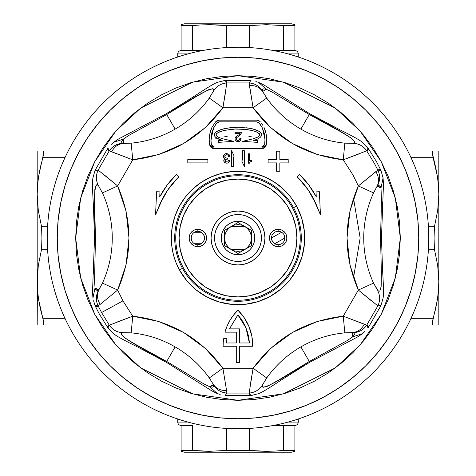 <?xml version="1.0" encoding="UTF-8"?>
<svg xmlns="http://www.w3.org/2000/svg" width="476" height="476" viewBox="0 0 476 476"><rect width="100%" height="100%" fill="white"/><g stroke="black" fill="none" stroke-linecap="round" stroke-linejoin="round"><path stroke-width="0.71" d="M181.106 25.591L181.106 50.575L192.405 50.575L192.405 25.591L181.106 25.591L192.405 25.591L200.979 24.925L192.405 25.591L192.405 50.575L202.425 50.575L181.1 50.575A3.344 3.344 0 0 0 177.756 53.919L187.907 53.919L177.756 53.919L177.756 56.989L177.756 53.919A3.344 3.344 0 0 1 181.106 50.575L181.106 24.698L184.45 23.8L181.106 24.698L181.1 25.591L181.106 24.925M288.093 53.919L298.244 53.919A3.344 3.344 0 0 0 294.894 50.575L273.575 50.575L283.595 50.575L283.595 25.591L266.447 24.698L249.299 25.591L266.447 24.698L249.299 25.591L249.299 47.564L249.299 25.591L226.701 25.591L209.553 24.698L200.979 24.925L218.127 24.925L209.553 24.698M294.9 425.425A3.344 3.344 0 0 0 298.244 422.075L288.093 422.075M294.894 451.075L294.894 425.425L294.894 450.409L283.595 450.409L275.021 451.075L283.595 450.409L283.595 425.425L273.575 425.425L294.894 425.425A3.344 3.344 0 0 0 298.244 422.081L298.244 419.011L298.244 422.081L288.093 422.081M187.907 422.081L177.756 422.081A3.344 3.344 0 0 0 181.106 425.425A3.344 3.344 0 0 1 177.756 422.081L177.756 419.011L177.756 422.081M39.722 305.747L42.858 318.319L64.962 318.325L42.864 318.325L43.762 323.228L42.864 325.019L37.188 325.019L68.229 325.019L42.864 325.019L43.53 324.572L43.762 323.228L43.536 321.086L40.472 309.21L38.681 300.035L42.864 318.325L40.478 309.239M436.278 170.253L433.142 157.681L411.038 157.675L433.136 157.675L432.238 152.772L433.136 150.981L438.812 150.981L438.432 150.981L438.812 150.981L438.812 325.019L438.432 325.019L438.812 325.019L438.812 281.512L437.694 265.525L434.528 249.721L428.412 249.721L434.528 249.721L437.694 265.525L438.812 281.512L438.812 194.494L437.694 210.493L438.812 194.488L438.432 185.194L437.319 175.965L433.136 157.675L435.528 166.79L437.319 175.965L438.432 185.194L438.812 194.494M177.756 422.075L187.907 422.075M298.244 56.989L298.244 53.919L298.244 56.989M407.771 150.981L433.136 150.981L407.771 150.981M433.136 325.019L407.771 325.019L433.136 325.019L432.238 323.222L437.313 300.07L438.432 290.806L438.812 281.512L438.432 290.806L437.313 300.07L435.522 309.239L433.136 318.325L411.038 318.325L433.136 318.325L432.238 323.222L432.464 324.567L433.136 325.019L437.307 325.019L433.136 325.019M438.432 325.019L437.313 325.019M42.864 150.981L68.229 150.981L42.864 150.981L43.762 152.778L38.687 175.93L37.568 185.194L37.188 194.488L38.306 210.475L41.471 226.279L47.588 226.279L41.471 226.279L38.306 210.475L37.188 194.488L37.568 185.194L38.687 175.93L40.478 166.761L42.864 157.675L64.962 157.675L42.864 157.675L43.762 152.778L43.536 151.433L42.864 150.981L38.693 150.981L42.864 150.981M37.188 194.488L37.188 150.981L38.693 150.981L37.188 150.981L37.188 325.019L37.568 325.019L37.188 325.019L37.473 273.504L38.306 265.507L37.188 281.512L37.568 290.806L38.681 300.035L37.568 290.806L37.188 281.506L37.188 194.494M428.412 226.279L434.528 226.279L437.694 210.493L434.528 226.279L434.945 238.042L434.528 249.721L434.945 238.042L434.528 226.279L428.412 226.279M47.588 249.721L41.471 249.721L38.306 265.507L41.471 249.721L41.055 238.042L41.471 226.279L41.055 238.042L41.471 249.721L47.588 249.721M436.296 325.019L435.516 325.019M433.136 318.325L435.939 307.365M437.313 150.981L436.296 150.981M435.522 166.761L432.238 152.772L432.47 151.427L433.136 150.981L435.51 150.981M438.812 194.488L438.812 150.981L438.432 150.981M39.704 150.981L40.484 150.981M38.681 150.981L37.568 150.981M42.864 157.675L40.061 168.635M38.687 325.019L37.568 325.019M40.484 325.019L39.704 325.019M266.447 24.698L283.595 25.591L283.595 50.575L294.9 50.575A3.344 3.344 0 0 1 298.244 53.925M353.501 277.788L360.159 238L353.501 198.212M248.894 136.505L252.226 136.915M238 47.231L238 57.269A180.731 180.731 0 0 1 418.731 238A180.731 180.731 0 0 1 238 418.731L238 428.769A190.769 190.769 0 0 0 428.769 238A190.769 190.769 0 0 0 238 47.231A190.769 190.769 0 0 1 428.769 238A190.769 190.769 0 0 1 238 428.769A190.769 190.769 0 0 1 47.231 238A190.769 190.769 0 0 1 238 47.231A190.769 190.769 0 0 0 47.231 238A190.769 190.769 0 0 0 238 428.769L238 418.731L255.713 417.863L273.26 415.256L290.461 410.949L307.163 404.975L323.198 397.389L338.406 388.273L352.656 377.706L365.794 365.794L377.706 352.656L388.273 338.406L397.389 323.198L404.975 307.163L410.949 290.461L415.256 273.26L417.863 255.713L418.731 238L417.863 220.287L415.256 202.74L410.949 185.539L404.975 168.837L397.389 152.802L388.273 137.594L377.706 123.344L365.794 110.206L352.656 98.294L338.406 87.727L323.198 78.611L307.163 71.025L290.461 65.051L273.26 60.744L255.713 58.137L238 57.269L220.287 58.137L202.74 60.744L185.539 65.051L168.837 71.025L152.802 78.611L137.594 87.727L123.344 98.294L110.206 110.206L98.294 123.344L87.727 137.594L78.611 152.802L71.025 168.837L65.051 185.539L60.744 202.74L58.137 220.287L57.269 238L58.137 255.713L60.744 273.26L65.051 290.461L71.025 307.163L78.611 323.198L87.727 338.406L98.294 352.656L110.206 365.794L123.344 377.706L137.594 388.273L152.802 397.389L168.837 404.975L185.539 410.949L202.74 415.256L220.287 417.863L238 418.731A180.731 180.731 0 0 1 57.269 238A180.731 180.731 0 0 1 238 57.269L238 47.231M238 396.139L238 400.316L192.554 393.825L140.61 367.853L115.704 344.731L94.778 314.386L80.676 277.954L75.684 238L80.676 198.046L94.778 161.614L115.704 131.269L140.61 108.147L192.554 82.175L238 75.684L238 79.861L238 75.684L253.91 76.463L269.666 78.802L285.118 82.675L300.118 88.036L314.517 94.849L328.178 103.036L340.971 112.526L352.775 123.224L363.474 135.029L372.964 147.822L381.151 161.483L387.964 175.882L393.325 190.882L397.198 206.334L399.537 222.09L400.316 238L399.537 253.91L397.198 269.666L393.325 285.118L387.964 300.118L381.151 314.517L372.964 328.178L363.474 340.971L352.775 352.775L340.971 363.474L328.178 372.964L314.517 381.151L300.118 387.964L285.118 393.325L269.666 397.198L253.91 399.537L238 400.316L222.09 399.537L206.334 397.198L190.882 393.325L175.882 387.964L161.483 381.151L147.822 372.964L135.029 363.474L123.224 352.775L112.526 340.971L103.036 328.178L94.849 314.517L88.036 300.118L82.675 285.118L78.802 269.666L76.463 253.91L75.684 238L76.463 222.09L78.802 206.334L82.675 190.882L88.036 175.882L94.849 161.483L103.036 147.822L112.526 135.029L123.224 123.224L135.029 112.526L147.822 103.036L161.483 94.849L175.882 88.036L190.882 82.675L206.334 78.802L222.09 76.463L238 75.684L283.446 82.175L335.39 108.147L360.296 131.269L381.222 161.614L395.324 198.046L400.316 238L395.324 277.954L381.222 314.386L360.296 344.731L335.39 367.853L283.446 393.825L238 400.316L238 396.139M215.818 138.361L217.121 138.076M223.833 136.909L227.159 136.499M238 238L224.612 238C224.779 232.942 227.01 229.081 231.306 226.403L244.694 226.403C248.99 229.081 251.221 232.942 251.387 238L238 238L251.387 238L250.929 241.463L249.597 244.694L247.466 247.466L244.694 249.597L241.463 250.929L238 251.387L234.537 250.929L231.306 249.597L228.534 247.466L226.403 244.694L225.071 241.463L224.612 238L224.612 245.729L238 253.458L238 254.731A16.731 16.731 0 0 1 221.263 238A16.731 16.731 0 0 1 238 221.269L238 222.542L224.612 230.271L224.612 238.006L225.071 234.537L226.403 231.306L228.534 228.534L231.306 226.403L234.537 225.071L238 224.612L241.463 225.071L244.694 226.403L247.466 228.534L249.597 231.306L250.929 234.537L251.387 238L251.387 230.271L238 222.542L238 221.269A16.731 16.731 0 0 1 254.731 238A16.731 16.731 0 0 1 238 254.731L238 253.458L251.387 245.729L251.387 238.006L251.387 245.729L238 253.458L224.612 245.729L224.612 230.271L238 222.542L251.387 230.271L251.387 238.006C251.221 243.057 248.99 246.919 244.694 249.597L231.306 249.597C227.01 246.919 224.779 243.057 224.612 238L238 238M238 211.225L238 214.569A23.431 23.431 0 0 1 261.425 238A23.431 23.431 0 0 1 238 261.431L238 264.775L238 261.431A23.431 23.431 0 0 1 214.569 238A23.431 23.431 0 0 1 238 214.569L238 211.225M238 214.575L242.57 215.021L246.967 216.354L251.019 218.52L254.565 221.435L257.48 224.981L259.646 229.033L260.979 233.43L261.425 238L260.979 242.57L259.646 246.967L257.48 251.019L254.565 254.565L251.019 257.48L246.967 259.646L242.57 260.979L238 261.425L233.43 260.979L229.033 259.646L224.981 257.48L221.435 254.565L218.52 251.019L216.354 246.967L215.021 242.57L214.575 238L215.021 233.43L216.354 229.033L218.52 224.981L221.435 221.435L224.981 218.52L229.033 216.354L233.43 215.021L238 214.575L238 211.058A26.942 26.942 0 0 1 264.942 238A26.942 26.942 0 0 1 238 264.942L238 261.425L238 264.942L232.746 264.424L227.689 262.889L223.03 260.402L218.948 257.052L215.598 252.97L213.111 248.311L211.576 243.254L211.058 238L211.576 232.746L213.111 227.689L215.598 223.03L218.948 218.948L223.03 215.598L227.689 213.111L232.746 211.576L238 211.058L243.254 211.576L248.311 213.111L252.97 215.598L257.052 218.948L260.402 223.03L262.889 227.689L264.424 232.746L264.942 238L264.424 243.254L262.889 248.311L260.402 252.97L257.052 257.052L252.97 260.402L248.311 262.889L243.254 264.424L238 264.942A26.942 26.942 0 0 1 211.058 238A26.942 26.942 0 0 1 238 211.058L238 214.575M238 254.737L241.267 254.41L244.402 253.458L247.3 251.917L249.835 249.835L251.917 247.3L253.458 244.402L254.41 241.267L254.737 238L254.41 234.733L253.458 231.598L251.917 228.7L249.835 226.165L247.3 224.083L244.402 222.542L241.267 221.59L238 221.263L234.733 221.59L231.598 222.542L228.7 224.083L226.165 226.165L224.083 228.7L222.542 231.598L221.59 234.733L221.263 238L221.59 241.267L222.542 244.402L224.083 247.3L226.165 249.835L228.7 251.917L231.598 253.458L234.733 254.41L238 254.737M272.32 241.267L271.469 238A6.694 6.694 0 0 1 278.162 231.306A6.694 6.694 0 0 1 284.856 238A6.694 6.694 0 0 1 278.162 244.694A6.694 6.694 0 0 0 284.856 238A6.694 6.694 0 0 0 278.162 231.306L278.162 229.301A8.699 8.699 0 0 1 286.867 238A8.699 8.699 0 0 1 278.162 246.699L278.162 244.694A6.694 6.694 0 0 1 271.469 238L284.856 238L274.717 243.736M203.68 234.733L204.531 238A6.694 6.694 0 0 1 197.837 244.694A6.694 6.694 0 0 0 204.531 238A6.694 6.694 0 0 0 197.837 231.306L197.837 229.301A8.699 8.699 0 0 1 206.536 238A8.699 8.699 0 0 1 197.837 246.699L197.837 244.694A6.694 6.694 0 0 1 191.144 238L191.995 234.733M191.995 241.267L191.144 238L197.837 238L191.144 238A6.694 6.694 0 0 1 197.837 231.306A6.694 6.694 0 0 1 204.531 238L197.837 238L204.531 238L203.68 241.267M194.392 232.264L201.283 232.264M205.275 286.98L196.35 279.65L205.275 286.98L215.455 292.419L226.511 295.774L238 296.905L238 300.249L238 296.905A58.905 58.905 0 0 1 179.095 238A58.905 58.905 0 0 1 238 179.095L238 175.751A62.255 62.255 0 0 0 175.745 238A62.255 62.255 0 0 0 238 300.249A62.255 62.255 0 0 1 175.745 238A62.255 62.255 0 0 1 238 175.751A62.255 62.255 0 0 1 300.249 238A62.255 62.255 0 0 1 238 300.249A62.255 62.255 0 0 0 300.249 238A62.255 62.255 0 0 0 238 175.751L238 179.095L226.511 180.225L215.455 183.581L205.275 189.02L196.35 196.35L189.02 205.275L196.35 196.35M270.725 189.02L279.65 196.35L270.725 189.02L260.545 183.581L249.489 180.225L238 179.095A58.905 58.905 0 0 1 296.905 238A58.905 58.905 0 0 1 238 296.905L249.489 295.774L260.545 292.419L270.725 286.98L279.65 279.65L286.98 270.725L279.65 279.65M286.969 205.257L279.65 196.35M189.031 270.743L196.35 279.65M286.98 270.725L292.419 260.545L295.774 249.489L296.905 238L295.774 226.511L292.419 215.455L286.98 205.275M189.02 205.275L183.581 215.455L180.225 226.511L179.095 238L180.225 249.489L183.581 260.545L189.02 270.725M197.837 229.295L201.169 229.962L203.99 231.848L205.876 234.668L206.536 238L205.876 241.332L203.99 244.152L201.169 246.038L197.837 246.705L194.505 246.038L191.685 244.152L189.799 241.332L189.133 238L189.799 234.668L191.685 231.848L194.505 229.962L197.837 229.295M278.162 229.295L281.495 229.962L284.315 231.848L286.201 234.668L286.867 238L286.201 241.332L284.315 244.152L281.495 246.038L278.162 246.705L274.83 246.038L272.01 244.152L270.124 241.332L269.464 238L270.124 234.668L272.01 231.848L274.83 229.962L278.162 229.295M284.005 234.733L284.856 238L271.469 238L281.608 232.264M201.283 243.736L194.392 243.736M197.837 244.694L197.837 246.699A8.699 8.699 0 0 1 189.133 238A8.699 8.699 0 0 1 197.837 229.301L197.837 231.306A6.694 6.694 0 0 0 191.144 238A6.694 6.694 0 0 0 197.837 244.694M278.162 244.694L278.162 246.699A8.699 8.699 0 0 1 269.458 238A8.699 8.699 0 0 1 278.162 229.301L278.162 231.306A6.694 6.694 0 0 0 271.469 238A6.694 6.694 0 0 0 278.162 244.694M188.216 374.439L166.713 361.468C131.489 343.476 116.793 333.878 122.635 332.664L131.168 332.843L122.635 332.664L121.279 333.747L121.338 334.521L124.486 337.781L135.731 344.511L166.713 361.468L175.132 346.891A108.54 108.54 0 0 0 131.168 332.843L132.75 316.195L122.933 300.862L101.566 312.536L109.284 325.185L132.75 316.195L117.34 321.943M94.95 263.109L95.432 238C93.397 198.498 94.367 180.969 98.336 185.42L102.447 192.899L98.336 185.42L96.717 184.789L96.081 185.229L94.831 189.585L94.629 202.687L95.432 238L112.259 238A108.54 108.54 0 0 0 102.447 192.899L117.655 185.949L104.976 175.477M144.728 126.67L166.713 114.532C199.908 93.016 215.574 85.091 213.7 90.755L209.285 98.056L213.7 90.755L213.438 89.042L212.736 88.709L208.339 89.803L196.897 96.182L166.713 114.532L175.132 129.109A108.54 108.54 0 0 0 209.285 98.056L222.905 107.754L225.636 91.535M287.784 101.561L309.287 114.532C344.511 132.524 359.207 142.122 353.365 143.335L344.832 143.157L353.365 143.335L354.721 142.253L354.662 141.479L351.514 138.219L340.269 131.489L309.287 114.532L300.868 129.109A108.54 108.54 0 0 0 344.832 143.157L343.25 159.805L358.66 154.057M380.961 188.109L381.437 199.819L380.568 238L363.741 238A108.54 108.54 0 0 1 373.553 192.899L377.182 186.051L380.955 188.109L383.073 177.965L380.955 170.378L377.861 170.122C380.282 175.299 380.217 180.398 377.664 185.42L380.955 188.109L377.182 186.051L377.664 185.42L379.699 185.015L380.955 188.109C381.502 195.029 381.377 211.659 380.568 238L381.371 273.313L381.169 286.415L379.919 290.771L379.283 291.211L377.664 290.58C380.217 295.602 380.282 300.701 377.861 305.878L380.955 305.622L383.061 298.149C383.555 295.269 383.829 290.324 382.597 270.767L381.472 237.923L383.477 184.153L383.085 178.042L380.955 188.109M331.272 349.33L309.287 361.468C276.092 382.984 260.426 390.909 262.3 385.245L266.715 377.944L262.3 385.245L262.562 386.958L263.264 387.291L267.661 386.197L279.103 379.818L309.287 361.468L300.868 346.891A108.54 108.54 0 0 0 266.715 377.944L253.095 368.245L250.364 384.465M174.71 238A63.29 63.29 0 0 0 182.463 268.339L179.47 269.975A66.694 66.694 0 0 1 171.306 238L174.71 238A63.29 63.29 0 0 1 238 174.71L238 175.751L238 174.71A63.29 63.29 0 0 1 293.537 207.661A63.29 63.29 0 0 1 238 301.29A63.29 63.29 0 0 1 174.71 238L171.306 238A66.694 66.694 0 0 1 296.53 206.025A66.694 66.694 0 0 1 269.975 296.53A66.694 66.694 0 0 1 179.47 269.975L182.463 268.339A63.29 63.29 0 0 0 238 301.29L238 300.249L238 301.29A63.29 63.29 0 0 0 293.537 207.661L296.53 206.025L293.537 207.661A63.29 63.29 0 0 0 174.71 238M259.051 136.207L256.772 137.558L252.548 138.986L257.528 137.195L259.896 135.19L259.372 133.673L256.296 131.816L259.753 134.137L259.979 134.892L259.414 135.868M226.731 80.926L226.85 82.937C221.156 83.431 216.776 86.037 213.7 90.755C216.776 86.037 221.156 83.431 226.85 82.937L222.905 107.754L205.358 127.58L183.492 143.591L158.698 154.521L132.75 159.805L131.168 143.157A108.54 108.54 0 0 0 175.132 129.109L166.713 114.532L128.948 135.321L123.314 139.135L121.267 141.771L122.629 143.335L123.415 143.437L123.314 139.135L113.538 142.33L123.314 139.141L123.415 143.437C118.304 143.895 114.371 146.691 111.61 151.826L109.284 150.815C112.562 146.126 117.007 143.639 122.635 143.335L131.168 143.157L123.415 143.437C118.304 143.895 114.371 146.691 111.61 151.826L132.75 159.805C170.313 155.456 200.366 138.105 222.905 107.754L253.095 107.754L266.715 98.056A108.54 108.54 0 0 0 300.868 129.109L309.287 114.532L272.397 92.219L266.274 89.25L262.966 88.792L262.3 90.755L262.603 91.487L266.274 89.25L258.617 82.378L266.274 89.25L262.603 91.487C259.646 87.286 255.255 85.281 249.43 85.46L249.15 82.937C254.844 83.431 259.224 86.037 262.3 90.755L266.715 98.056L262.603 91.487C259.646 87.286 255.255 85.281 249.43 85.46L253.095 107.754C275.64 138.111 305.693 155.462 343.25 159.805L353.067 175.138L358.345 185.949L373.553 192.899L377.182 186.051C379.342 181.392 378.89 176.584 375.82 171.628L377.861 170.122C380.282 175.299 380.217 180.398 377.664 185.42L377.182 186.051C379.342 181.392 378.89 176.584 375.82 171.628L358.345 185.949C343.327 220.65 343.327 255.35 358.345 290.051L371.024 300.523M249.269 395.074L249.15 393.063C254.844 392.569 259.224 389.963 262.3 385.245C259.224 389.963 254.844 392.569 249.15 393.063L253.095 368.245L270.642 348.42L292.508 332.409L317.302 321.478L343.25 316.195L344.832 332.843A108.54 108.54 0 0 0 300.868 346.891L309.287 361.468L347.052 340.679L352.686 336.865L354.733 334.229L353.37 332.664L352.585 332.563L352.686 336.865L362.462 333.67L352.686 336.859L352.585 332.563C357.696 332.105 361.629 329.309 364.39 324.174L366.716 325.185C363.438 329.874 358.993 332.361 353.365 332.664L344.832 332.843L352.585 332.563C357.696 332.105 361.629 329.309 364.39 324.174L343.25 316.195C305.687 320.544 275.634 337.895 253.095 368.245L222.905 368.245L209.285 377.944L213.397 384.513C216.354 388.713 220.745 390.719 226.57 390.54L226.85 393.063C221.156 392.569 216.776 389.963 213.7 385.245L209.726 386.75L217.425 393.646M254.309 140.241L257.492 139.069L260.17 137.451L261.425 135.88L261.532 133.964L260.592 132.518L258.498 131.007L254.868 129.514L249.466 128.222L237.976 127.229L226.802 128.163L222.357 129.133L218.062 130.686L215.569 132.31L214.331 134.256L214.884 136.511L216.473 137.986L222.334 140.42L218.407 140.682L218.52 142.354L233.793 141.324L222.036 138.611L218.549 137.261L222.036 138.611L233.793 141.324L218.52 142.354L218.407 140.682L222.334 140.42L217.77 138.742L219.466 139.498L216.473 137.986L217.77 138.742L214.884 136.511L215.521 137.231L214.474 135.779L214.331 134.256L216.033 131.917L221.084 129.508L230.283 127.681L238.613 127.235L249.466 128.222L246.14 127.735L252.393 128.823L249.466 128.222L254.868 129.514L252.393 128.823L258.498 131.007L256.897 130.245L259.712 131.763L258.498 131.007L260.592 132.518L259.712 131.763L261.532 133.964L261.425 135.88L260.17 137.451L257.492 139.069L254.309 140.241M216.741 133.5L219.614 131.822L224.113 130.412L236.072 128.942L245.967 129.401L252.03 130.46L256.296 131.81L252.03 130.46L245.967 129.401L252.03 130.46L242.397 129.067L245.967 129.401L234.162 129.032L224.113 130.412L218.121 132.542L216.413 133.833L217.092 133.209L215.961 134.821L216.693 136.023L218.549 137.261L216.253 135.535L215.955 134.744L216.413 133.833M234.936 133.447L234.936 132.292L241.32 132.292L241.142 133.679L241.32 132.292L234.936 132.292L234.936 133.447L239.975 133.447L239.238 134.589L236.06 136.529L235.073 137.981L235.168 140.015L235.781 140.902L238.006 141.664L240.273 140.807L241.118 138.29L239.898 138.29L239.404 139.98L238.06 140.551L236.346 139.563L236.56 137.766L239.684 135.636L241.142 133.679L239.684 135.636L236.56 137.766L236.209 138.903L236.709 140.087L238.06 140.551L239.404 139.98L239.898 138.29L241.118 138.29L240.904 139.789L239.291 141.437L236.762 141.467L235.168 140.015L235.073 137.981L236.06 136.529L239.238 134.589L239.975 133.447L234.936 133.447L234.936 132.292L241.32 132.292L240.606 134.738L238.369 136.475M257.54 140.682L253.643 140.42L257.54 140.682L257.427 142.354L242.605 141.354L257.427 142.354L257.54 140.682L257.427 142.354L242.605 141.354L252.548 138.986L242.605 141.354M93.582 300.767L95.045 305.622L98.139 305.878C95.718 300.701 95.783 295.602 98.336 290.58L95.045 287.891L92.927 298.035L95.045 287.891L96.301 290.985L98.336 290.58L98.818 289.949L95.039 287.891L98.818 289.949C96.658 294.608 97.11 299.416 100.18 304.372L98.139 305.878C95.718 300.701 95.783 295.602 98.336 290.58L102.447 283.101A108.54 108.54 0 0 0 112.259 238L95.432 238L94.551 281.102L95.039 287.891M382.418 175.233L383.061 177.851M382.531 201.961L382.002 211.332M226.85 393.063C221.156 392.569 216.776 389.963 213.7 385.245L213.397 384.513C216.354 388.713 220.745 390.719 226.57 390.54L226.85 393.063L249.15 393.063L226.85 393.063L225.083 395.61L250.917 395.61L258.438 393.7C261.181 392.688 265.602 390.457 281.917 379.61L309.805 362.212L357.375 337.062L362.462 333.67L364.568 331.689L362.504 333.64M304.366 365.151L294.947 370.911M217.455 393.658L220.144 394.455L217.383 393.622L209.726 386.75L213.034 387.208L213.7 385.245L213.397 384.513L209.726 386.75L213.397 384.513L209.285 377.944A108.54 108.54 0 0 0 175.132 346.891L166.713 361.468L203.603 383.781L209.726 386.75M161.066 359.053L151.374 353.775M93.469 274.039L93.998 264.668M366.716 150.815L374.433 163.464L366.716 150.815L368.037 148.006L376.778 162.185L380.955 170.378L376.778 162.185L368.037 148.006L368.394 149.708L366.716 150.815C363.438 146.126 358.993 143.633 353.365 143.335C358.993 143.633 363.438 146.126 366.716 150.815L343.25 159.805L344.832 143.157A108.54 108.54 0 0 1 266.715 98.056L253.095 107.754L249.15 82.937L226.85 82.937L249.15 82.937L250.917 80.39L225.083 80.39L217.562 82.3C214.819 83.312 210.398 85.543 194.083 96.39L166.195 113.788L118.625 138.938L113.538 142.33L111.432 144.311L113.496 142.36M171.634 110.849L181.053 105.089M368.037 148.006L362.623 142.449C360.374 140.581 356.226 137.867 338.674 129.163L309.668 113.71L264.103 85.091L258.545 82.342L255.856 81.545L258.575 82.354M314.933 116.947L324.626 122.225M257.855 122.088L260.318 124.581L262.472 128.127L259.087 122.992L262.472 128.127L264.977 139.48L264.638 144.448L261.574 146.995L214.373 146.995L211.302 144.448L210.88 140.819L213.468 128.127L214.527 126.229L211.6 133.667L210.963 139.48L211.302 144.448L212.379 146.275L214.373 146.995L261.574 146.995L263.567 146.275L264.638 144.448L265.067 140.819L264.347 133.667L262.401 127.979L260.312 124.587L258.046 122.177L256.766 121.844L219.317 121.838L216.889 122.951L213.468 128.127L216.889 122.951L215.682 124.504L216.889 122.951L219.317 121.838L256.766 121.844L219.317 121.838L256.766 121.844L259.087 122.992L257.778 122.058M224.547 139.266L233.793 141.324L218.52 142.354L218.407 140.682M214.884 136.511L214.283 134.631M261.169 133.232L261.645 135.113M239.898 138.29L241.118 138.29L240.904 139.789L239.291 141.437L238.006 141.664L235.781 140.902L235.168 140.015L235.073 137.981L236.947 135.957M237.935 314.939L229.491 328.874L239.571 328.874L239.571 342.976L249.364 342.976L246.027 327.988L237.935 314.939C244.884 323.008 248.692 332.349 249.364 342.976L239.571 342.976L239.571 328.874L229.491 328.874L237.935 314.939M249.15 393.063L250.917 395.61L225.083 395.61M380.955 305.622L368.037 327.994L366.716 325.185L368.394 326.292L368.037 327.994L380.955 305.622L377.861 305.878L366.716 325.185C363.438 329.874 358.993 332.361 353.365 332.664M378.17 290.967L373.553 283.101L358.345 290.051L343.25 316.195L366.716 325.185L377.861 305.878C380.282 300.701 380.217 295.602 377.664 290.58L373.553 283.101A108.54 108.54 0 0 1 363.741 238L380.568 238M249.15 82.937C254.844 83.431 259.224 86.037 262.3 90.755M226.85 82.937L225.083 80.39L250.917 80.39M95.045 170.378L98.139 170.122C95.718 175.299 95.783 180.398 98.336 185.42C95.783 180.398 95.718 175.299 98.139 170.122L95.045 170.378L107.963 148.006L109.284 150.815L107.606 149.708L107.963 148.006L95.045 170.378L92.939 177.851C92.445 180.731 92.171 185.676 93.403 205.233L94.528 238.077L92.522 291.847L92.939 298.149M377.861 305.878L358.345 290.051L373.553 283.101A108.54 108.54 0 0 1 373.553 192.899L358.345 185.949L353.067 175.138L343.25 159.805L317.302 154.521L292.508 143.591L270.642 127.58L253.095 107.754L222.905 107.754L209.285 98.056A108.54 108.54 0 0 1 131.168 143.157L132.75 159.805L109.284 150.815L98.139 170.122L109.284 150.815C112.562 146.126 117.007 143.639 122.635 143.335M107.963 327.994L107.606 326.292L109.284 325.185C112.562 329.874 117.007 332.367 122.635 332.664C117.007 332.367 112.562 329.874 109.284 325.185L107.963 327.994L99.222 313.815L95.045 305.622L99.222 313.815L107.963 327.994L113.377 333.551C115.626 335.419 119.773 338.133 137.326 346.837L166.332 362.29L211.897 390.909L217.383 393.622M218.454 121.963L219.317 121.838M264.483 134.351L264.977 139.48M263.347 146.441L261.574 146.995M212.171 146.09L211.302 144.448L210.88 140.819M211.76 132.982L213.468 128.127M237.702 315.207L229.622 328.547L237.702 315.207M109.284 325.185L101.566 312.536L122.933 300.862L132.75 316.195L158.698 321.478L183.492 332.409L205.358 348.42L222.905 368.245C200.36 337.889 170.307 320.538 132.75 316.195L131.168 332.843A108.54 108.54 0 0 1 209.285 377.944L222.905 368.245L226.57 390.54L222.905 368.245L253.095 368.245L266.715 377.944A108.54 108.54 0 0 1 344.832 332.843L343.25 316.195L358.345 290.051L349.949 264.936L347.016 238L349.949 211.064L358.345 185.949L377.861 170.122L374.433 163.464L377.861 170.122L379.664 169.224M380.372 169.545L380.818 170.122M98.139 170.122L117.655 185.949L126.051 211.064L128.984 238L126.051 264.936L117.655 290.051L122.933 300.862L117.655 290.051L102.447 283.101L98.818 289.949C96.658 294.608 97.11 299.416 100.18 304.372L117.655 290.051C132.673 255.35 132.673 220.65 117.655 185.949L132.75 159.805L117.655 185.949L102.447 192.899A108.54 108.54 0 0 1 102.447 283.101L117.655 290.051L100.18 304.372L97.175 306.586L95.628 306.455M101.566 312.536L98.139 305.878L101.566 312.536M95.468 306.294L95.182 305.878M159.906 204.174L167.558 190.251L177.78 177.869M164.535 188.746L159.74 196.79A88.447 88.447 0 0 1 176.596 174.341L178.916 176.751L176.596 174.341L167.385 184.742M305.794 181.195L299.404 174.341A88.447 88.447 0 0 1 316.26 196.79L308.835 185.033M298.339 177.988L308.442 190.251L316.159 204.329M216.271 121.237L215.574 121.915A4.903 4.903 0 0 1 219.317 120.166L256.778 120.172A4.903 4.903 0 0 1 260.366 121.915L258.861 120.714M257.498 120.249L258.605 120.589M258.76 120.66L256.778 120.172L219.317 120.166L217.169 120.666M209.624 135.119L209.291 139.147A28.679 28.679 0 0 1 211.969 127.378L210.023 133.048M212.242 148.173L214.373 148.667A4.796 4.796 0 0 1 209.66 144.758A28.798 28.798 0 0 1 209.172 139.48L209.66 144.758L210.219 146.269M210.791 147.066L209.66 144.758L214.355 148.667M265.412 146.751L266.286 144.758A4.79 4.79 0 0 1 261.574 148.667L263.151 148.399M264.067 147.971L261.574 148.667L214.373 148.667L261.574 148.667M261.58 148.667L266.28 144.769L266.768 139.48A28.798 28.798 0 0 1 266.286 144.758L266.768 139.48A28.798 28.798 0 0 1 266.286 144.758L264.632 147.566M265.935 133.119L263.972 127.378A28.679 28.679 0 0 1 266.649 139.147L266.036 133.577M265.037 129.984L264.406 128.359M246.027 327.988L249.364 342.97M251.846 160.448L249.674 160.448L249.674 153.825L248.454 153.825L248.454 163.197L249.364 163.197L250.09 161.828L251.846 161.4L251.846 160.448L251.846 161.4L250.09 161.828L249.364 163.197L248.454 163.197L248.454 153.825L249.674 153.825L249.674 160.448L251.846 160.448L251.846 161.4M228.522 155.866L228.664 156.747L229.884 156.747L229.039 154.403L226.749 153.558L225.356 153.772L223.637 155.301L223.506 157.312L224.916 158.811L224.041 159.537L223.946 161.739L225.475 163.024L227.956 162.982L228.879 162.381L229.67 160.114L228.48 160.114L228.04 161.59L227.474 161.965L225.463 161.709L225.154 159.954L226.106 159.258L227.338 159.204L227.338 158.145L225.826 158.05L224.833 157.205L224.845 155.741L225.85 154.807L227.516 154.819L228.522 155.866L228.129 155.206L226.671 154.682L225.219 155.17L224.845 155.741L225.207 157.729L227.338 158.145L227.338 159.204L226.106 159.258L225.154 159.954L225.154 161.251L225.987 161.989L227.474 161.965L228.04 161.59L228.48 160.114L229.67 160.114L229.474 161.429L227.956 162.982L226.749 163.197L224.523 162.524L223.75 160.692L224.041 159.537L224.916 158.811L223.506 157.312L223.637 155.301L225.356 153.772L226.749 153.558L229.039 154.403L229.884 156.747L228.664 156.747L228.522 155.866M167.171 185.027L159.74 196.79L159.966 191.876L156.622 191.721L155.557 214.777L159.222 205.805A85.103 85.103 0 0 1 178.916 176.751L172.889 183.206L167.558 190.251L162.988 197.808L155.557 214.777L156.622 191.721L159.966 191.876L159.74 196.79L167.272 184.896M308.656 184.789L299.404 174.341L297.084 176.751A85.103 85.103 0 0 1 316.778 205.805L320.443 214.777L319.378 191.721L316.034 191.876L319.378 191.721L320.443 214.777L313.012 197.808L308.442 190.251L303.111 183.206L297.084 176.751L299.404 174.341L308.728 184.896M316.034 191.876L316.26 196.79L316.034 191.876L319.378 191.721L320.443 214.777M207.875 159.555L187.794 159.555L207.875 159.555L207.875 162.899L207.875 159.555L207.875 162.899L187.794 162.899L207.875 162.899L187.794 162.899L187.794 159.555L187.794 162.899L187.794 159.555L207.875 159.555M279.834 162.899L288.2 162.899L288.2 159.555L288.2 162.899L279.834 162.899L279.834 171.265L279.834 162.899M279.834 171.265L276.491 171.265L279.834 171.265L276.491 171.265L276.491 162.899L268.119 162.899L276.491 162.899L276.491 171.265M268.119 162.899L268.119 159.555L268.119 162.899L268.119 159.555L276.491 159.555L276.491 151.184L279.834 151.184L276.491 151.184L279.834 151.184L279.834 159.555L279.834 151.184M288.2 159.555L279.834 159.555L288.2 159.555L288.2 162.899M212.082 127.157L215.574 121.915L217.252 120.63L219.317 120.166L215.574 121.915L212.082 127.157M262.871 125.408L261.651 123.576L262.871 125.408M265.804 132.566L264.228 127.937M209.987 133.197L209.172 139.147L209.66 144.758A28.798 28.798 0 0 1 209.172 139.48L210.005 133.119M233.299 166.451L233.299 157.568L233.299 166.451L231.628 166.451L233.299 166.451L231.628 166.451L231.628 150.684L231.628 166.451L231.628 150.684L234.168 156.14L231.628 150.684L234.168 156.14L233.299 157.568L234.168 156.14M242.641 150.684L242.641 159.561L241.772 160.989L244.319 166.451L244.319 150.684L242.641 150.684L244.319 150.684L244.319 166.451L241.772 160.989L242.641 159.561L242.641 150.684L244.319 150.684L244.319 166.451L241.772 160.989M239.571 346.26L252.691 346.26A49.201 49.201 0 0 0 237.94 310.185A49.201 49.201 0 0 0 224.958 332.153L236.292 332.153L236.292 342.976L226.505 342.976A45.916 45.916 0 0 1 226.921 338.716L223.613 338.716A49.201 49.201 0 0 0 223.173 346.26L236.292 346.26L236.292 362.658L239.571 362.658L239.571 346.26L239.571 362.658L236.292 362.658L236.292 346.26L223.173 346.26A49.201 49.201 0 0 1 223.613 338.716L226.921 338.716A45.916 45.916 0 0 0 226.505 342.976L236.292 342.976L236.292 332.153L224.958 332.153A49.201 49.201 0 0 1 237.935 310.179A49.201 49.201 0 0 1 252.691 346.26L239.571 346.26M224.958 332.153L227.088 326.066L229.997 320.312L233.633 314.981L237.935 310.179L244.331 317.867L249.037 326.697L251.863 336.288L252.691 346.26M239.571 362.658L236.292 362.658M223.173 346.26A49.201 49.201 0 0 1 223.613 338.716L226.921 338.716M214.373 148.667L211.308 147.566M268.119 159.555L276.491 159.555L276.491 151.184M297.084 176.751L299.404 174.341M159.222 205.805L155.557 214.777L156.622 191.721L159.966 191.876M176.596 174.341L178.916 176.751M224.267 158.454L223.506 157.312L223.637 155.301L225.356 153.772L226.749 153.558L229.039 154.403L229.884 156.747L228.664 156.747M227.338 158.145L227.338 159.204M228.48 160.114L229.67 160.114L229.474 161.429L227.956 162.982L226.749 163.197L224.523 162.524L223.75 160.692L224.041 159.537M249.364 163.197L248.454 163.197L248.454 153.825L249.674 153.825M296.53 206.025L301.641 218.056L304.313 230.86L304.432 243.932L301.998 256.778L297.101 268.898L289.938 279.84L280.78 289.164L269.975 296.53L257.944 301.641L245.14 304.313L232.068 304.432L219.222 301.998L207.102 297.101L196.16 289.938L186.836 280.78L179.47 269.975L175.941 262.431L173.377 254.499L171.824 246.312L171.306 238L172.211 227.04L174.912 216.378L179.321 206.298L185.331 197.088L192.768 188.99L201.437 182.219L211.106 176.971L221.501 173.377L232.342 171.544L243.343 171.521L254.196 173.306L264.608 176.846L274.301 182.052L283 188.776L290.479 196.838L296.53 206.025M294.894 25.591L294.894 50.575L294.894 25.591L283.595 25.591L294.9 25.591L294.894 24.698L291.55 23.8L294.894 24.698M218.127 24.925L226.701 25.591L226.701 47.564L226.701 25.591L249.299 25.591M192.405 25.591L200.979 24.925M291.55 23.8L184.45 23.8L291.55 23.8M294.894 451.302L291.55 452.2L294.894 451.302M257.873 451.075L249.299 450.409L249.299 428.436L249.299 450.409L266.447 451.302L275.021 451.075L257.873 451.075L266.447 451.302M209.553 451.302L192.405 450.409L181.106 450.409L181.106 451.302L184.45 452.2L181.106 451.302L181.106 425.425L192.405 425.425L192.405 450.409L200.979 451.075L209.553 451.302L226.701 450.409L209.553 451.302L226.701 450.409L226.701 428.436L226.701 450.409L249.299 450.409L226.701 450.409M192.405 425.425L181.106 425.425L181.106 450.409L192.405 450.409L192.405 425.425M181.1 450.409L181.106 451.302M294.894 425.425L283.595 425.425L283.595 450.409L275.021 451.075M184.45 452.2L291.55 452.2L184.45 452.2M283.595 450.409L294.9 450.409"/></g></svg>
